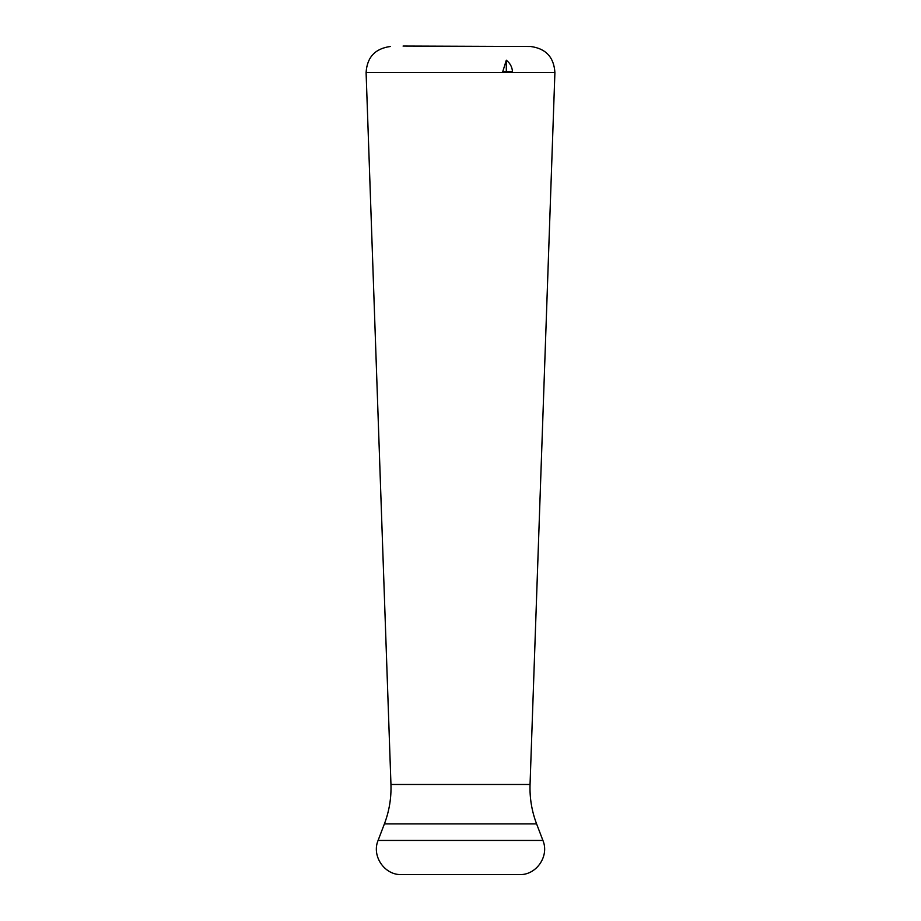<?xml version="1.0" encoding="UTF-8"?>
<svg xmlns="http://www.w3.org/2000/svg" width="921" height="921" viewBox="0 0 921 921"><rect width="100%" height="100%" fill="white"/><g stroke="black" fill="none" stroke-linecap="round" stroke-linejoin="round"><path stroke-width="1.38" d="M403.064 46.05L530.588 46.487L403.064 46.05M400.785 874.616L520.215 874.616L400.785 874.616C384.126 874.685 371.566 855.747 378.094 840.436L384.391 823.915C389.215 811.205 391.402 798.058 390.953 784.462L366.098 72.575C367.053 57.217 375.158 48.525 390.412 46.487M506.32 60.187C510.084 63.158 512.134 66.957 512.479 71.585L502.774 71.585L506.32 60.187L506.32 71.412L502.774 71.585M512.479 71.585L506.32 71.412M366.098 72.575L554.903 72.575C553.947 57.217 545.842 48.525 530.588 46.487M390.953 784.462L530.047 784.462L554.903 72.575M384.391 823.915L536.609 823.915C531.785 811.205 529.598 798.058 530.047 784.462M378.094 840.436L542.906 840.436L536.609 823.915M520.215 874.616C536.874 874.685 549.434 855.747 542.906 840.436"/></g></svg>
